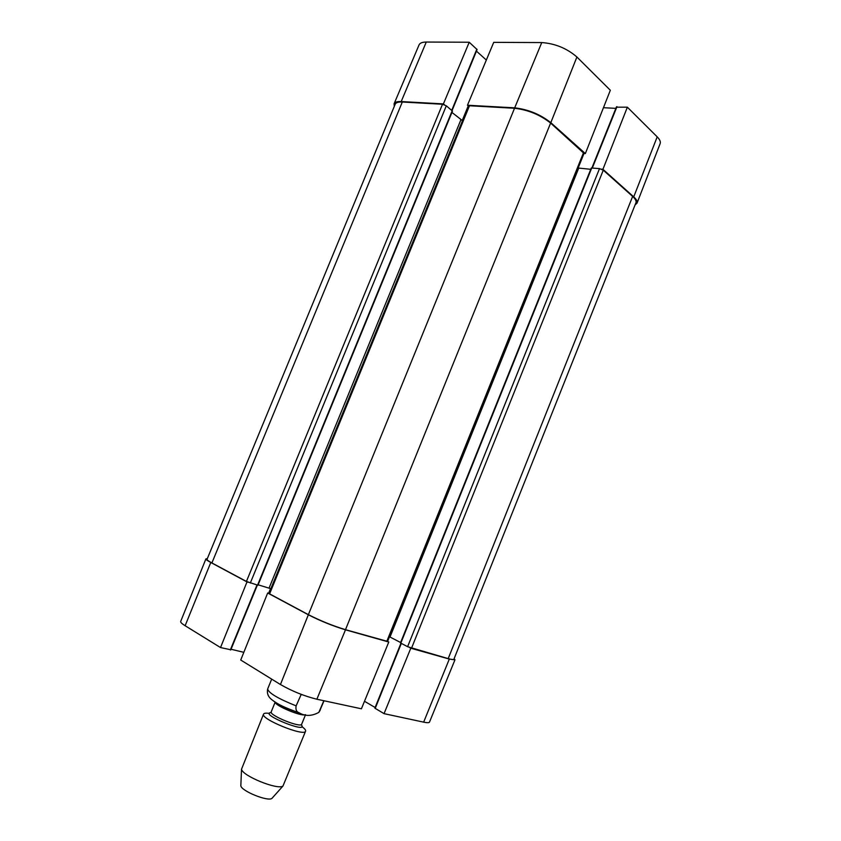 <?xml version="1.0" encoding="UTF-8"?>
<svg xmlns="http://www.w3.org/2000/svg" width="841" height="841" viewBox="0 0 841 841"><rect width="100%" height="100%" fill="white"/><g stroke="black" fill="none" stroke-linecap="round" stroke-linejoin="round"><path stroke-width="1.26" d="M637.026 203.165L660.122 143.685C660.816 141.803 659.838 139.532 657.199 136.852L627.365 107.185L602.934 169.304L633.736 196.878C636.532 199.422 637.625 201.514 637.026 203.165L635.071 204.91M426.271 42.05C422.308 42.071 419.89 43.028 419.049 44.92L394.093 103.779C394.839 102.118 397.215 101.383 401.199 101.561L443.407 103.906L469.225 42.239L426.271 42.05L401.199 101.561M394.282 106.397L394.093 103.779M576.905 57.009C566.887 48.347 555.165 43.532 541.751 42.565L493.72 42.355L467.47 105.23L514.692 107.848C528.243 109.414 540.279 114.344 550.813 122.67L585.347 153.577L610.335 90.26L576.905 57.009L550.813 122.67M469.225 42.239L477.089 49.577L452.069 110.539M444.447 104.747L443.407 103.906M476.448 51.133L486.329 60.037M467.47 105.23L468.5 106.092L469.478 105.756L269.604 593.872L308.384 614.655C320.432 620.805 332.805 625.809 345.493 629.678L387.596 641.42L584.022 153.409L550.613 123.07C540.09 114.765 528.064 109.835 514.524 108.268L469.478 105.756M584.001 153.461L585.347 153.577M616.621 107.175L627.365 107.185M602.934 169.304L601.588 169.178M603.449 107.711L615.854 108.352M409.62 647.602L410.797 648.222L384.043 713.652L374.865 708.164L400.947 643.249M454.14 658.64L454.97 659.796L449.315 659.071L410.797 648.222M230.529 649.704L220.521 647.559L247.002 581.909L210.776 562.482C207.38 560.653 205.761 559.465 205.908 558.897L207.317 558.655M247.002 581.909L248.263 582.287M269.604 593.872L267.68 593L240.726 660.027L280.442 684.521C292.016 691.165 304.158 696.064 316.868 699.228L361.409 708.795L388.784 642.019L345.483 629.825C332.773 625.956 320.389 620.942 308.332 614.782L267.68 593M388.784 642.019L387.606 641.399M375.128 707.502L364.489 701.278M243.827 652.322L231.033 649.252M205.908 558.897L180.689 621.436C180.426 622.287 181.898 623.728 185.136 625.736L220.521 647.559M384.043 713.652L423.654 722.146C427.165 722.882 429.12 722.871 429.499 722.093L454.97 659.796M211.9 562.944L246.424 581.446L257.945 585.241L452.479 111.075L446.308 105.808L442.513 104.252L402.303 102.013C398.298 101.835 395.922 102.57 395.175 104.231L207.033 559.339C206.865 559.896 208.484 561.094 211.9 562.944L402.303 102.013M448.2 658.619C451.722 659.596 453.604 659.838 453.867 659.333L635.943 202.734C636.542 201.083 635.439 198.981 632.642 196.426L603.281 170.166L599.507 168.621L591.286 167.99L400.453 642.934L407.612 646.697L448.2 658.619L632.642 196.426M389.478 636.763L400.621 642.513M258.113 584.81L270.855 588.711M590.76 169.304L578.135 168.032M462.518 120.705L451.922 112.421M323.848 700.732L318.834 712.369C311.79 716.248 305.251 716.395 299.196 712.832C296.484 711.907 295.454 709.583 296.127 705.872L301.215 694.372M300.763 694.456L302.35 694.803M240.862 784.895L240.831 785.788C241.335 791.013 267.901 801.799 271.906 798.414L272.505 797.741M269.372 713.41C265.956 712.916 264.021 713.147 263.548 714.114L241.525 769.189C242.197 775.833 277.866 790.319 282.975 786.02L305.588 731.176C305.924 730.167 304.694 728.642 301.898 726.624M263.548 714.114C260.195 718.939 304.631 736.989 305.588 731.176M633.736 196.878L657.199 136.852M514.692 107.848L541.751 42.565M451.764 110.287L476.858 49.125M462.214 120.568L468.237 105.871M592.348 167.927L616.968 106.66M401.315 643.439L375.191 708.458M270.539 588.584L268.615 593.273M256.978 585.01L230.339 649.914M345.483 629.825L316.868 699.228M210.776 562.482L185.136 625.736M449.315 659.071L423.654 722.146M308.332 614.782L280.442 684.521M603.281 170.166L411.491 648.274M599.507 168.621L407.612 646.697M591.77 167.874L400.8 643.165M578.724 168.126L390.014 637.026M583.57 152.547L386.818 641.315M550.613 123.07L345.493 629.678M514.524 108.268L308.384 614.655M460.91 119.769L269.067 588.08M452.227 110.665L257.546 585.178M446.308 105.808L250.313 583.023M442.513 104.252L246.424 581.446M319.801 710.729L324.016 700.763M299.196 712.832C285.646 708.069 276.847 703.928 272.778 700.385C268.363 697.399 266.66 693.594 267.669 688.968C268.521 692.963 278.003 698.598 296.127 705.872M273.767 701.121C280.137 705.641 288.789 709.615 299.701 713.063M271.286 712.516C257.735 713.494 310.192 734.792 301.152 724.648M271.18 711.97L271.223 711.812C268.857 715.249 300.994 728.295 301.688 724.185L305.535 714.703M275.228 702.109C274.397 705.462 301.761 716.879 305.272 714.65M591.938 167.895L616.474 106.818M257.357 585.115L230.76 649.935M268.941 593.378L468.511 106.061M267.669 688.968L271.685 679.118M318.834 712.369L320.158 710.288M271.906 798.414L282.975 786.02M240.831 785.788L241.525 769.189M271.223 711.812L275.186 702.088"/></g></svg>
